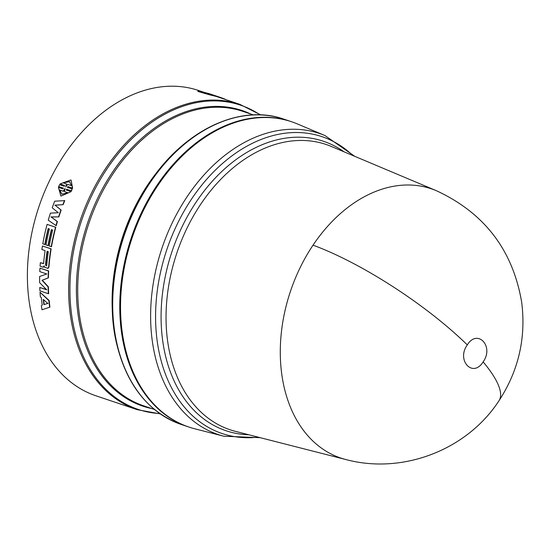 <?xml version="1.0" encoding="UTF-8"?>
<svg xmlns="http://www.w3.org/2000/svg" width="550" height="550" viewBox="0 0 550 550"><rect width="100%" height="100%" fill="white"/><g stroke="black" fill="none" stroke-linecap="round" stroke-linejoin="round"><path stroke-width="0.82" d="M498.946 400.806C466.998 449.962 402.793 474.678 346.115 459.607A142.037 100.787 -71.4 0 1 345.84 459.539A142.037 100.787 -71.4 0 1 283.271 383.164A142.037 100.787 -71.4 0 1 313.032 245.169A142.037 100.787 -71.4 0 1 436.239 190.651A142.037 100.787 -71.4 0 1 436.501 190.761C484.502 213.036 512.909 250.264 521.709 302.445C526.13 338.016 518.54 370.803 498.946 400.806A142.251 35.922 33.8 0 0 483.134 361.886C472.904 378.407 456.087 360.36 467.287 344.898C477.544 328.357 494.326 346.445 483.134 361.886M297.357 123.929A161.054 114.276 108.6 0 0 167.193 172.672A161.054 114.276 108.6 0 0 123.915 342.217A161.054 114.276 108.6 0 0 194.858 428.814L223.919 436.232A158.819 112.695 108.6 0 1 183.294 411.682A158.819 112.695 108.6 0 1 153.959 350.838A158.819 112.695 108.6 0 1 196.639 183.638A158.819 112.695 108.6 0 1 324.995 135.568L297.357 123.929M291.328 121.667A161.054 114.276 108.6 0 0 290.95 121.536A161.054 114.276 108.6 0 0 163.955 175.608A161.054 114.276 108.6 0 0 123.152 341.962A161.054 114.276 108.6 0 0 188.313 426.848A161.054 114.276 108.6 0 0 188.691 426.972M64.756 200.626A161.054 114.276 108.6 0 0 63.161 204.648L55.138 205.253L61.16 210.059A161.054 114.276 108.6 0 0 58.85 216.899L51.177 216.982L57.413 221.554A161.054 114.276 108.6 0 0 56.224 225.713L48.263 220.206A161.432 114.544 108.6 0 1 50.435 213.118L58.334 212.726L52.229 207.811A161.432 114.544 108.6 0 1 54.677 201.197L64.756 200.626M44.316 265.897L43.374 267.176M40.349 262.701A161.432 114.544 108.6 0 0 40.081 266.207L43.099 267.218L44.062 265.932L44.811 267.389L47.974 268.249L48.675 266.942A161.432 114.544 -71.4 0 1 50.868 248.82L42.432 245.981A161.432 114.544 108.6 0 0 41.883 249.508L45.107 250.587A161.432 114.544 108.6 0 0 43.601 263.436L40.349 262.701L43.532 263.643M42.432 245.981L51.143 248.82A161.054 114.276 108.6 0 0 48.957 266.901L48.256 268.207L47.486 268.379L48.256 268.207M48.888 300.609L40.013 292.236L49.17 300.493A161.054 114.276 108.6 0 0 49.926 307.099L49.644 307.237A161.432 114.544 -71.4 0 1 48.888 300.609L49.17 300.493M40.013 292.236A161.432 114.544 108.6 0 0 40.363 296.773L41.381 297.694A161.432 114.544 108.6 0 0 42.226 305.119L42.501 304.989M51.659 229.714A161.054 114.276 108.6 0 0 48.276 245.63L48.001 245.616A161.432 114.544 -71.4 0 1 51.404 229.632L52.642 230.044A161.432 114.544 108.6 0 0 49.239 246.036L51.501 246.709A161.054 114.276 108.6 0 1 55.797 227.274L47.101 224.386A161.432 114.544 108.6 0 0 42.79 243.863L45.052 244.544A161.054 114.276 108.6 0 1 48.434 228.635M48.097 286.901L42.027 280.301L48.111 277.929A161.432 114.544 -71.4 0 1 48.4 270.964L39.964 268.125L48.682 270.916A161.054 114.276 108.6 0 0 48.393 277.867L42.309 280.225L48.379 286.811A161.054 114.276 108.6 0 0 48.648 293.611L48.366 293.714A161.432 114.544 -71.4 0 1 48.097 286.901L48.379 286.811M39.964 268.125A161.432 114.544 108.6 0 0 39.786 271.618L46.778 273.969L39.648 276.478A161.432 114.544 108.6 0 0 39.641 282.693L46.757 289.829L39.765 287.478L46.468 289.548M63.394 188.217L58.678 186.574L63.422 188.162L62.961 188.904L58.41 187.378L60.926 196.103L71.039 191.682L60.926 196.103M64.556 185.556L60.019 183.961L64.577 185.494L64.302 186.292L59.565 184.704L58.678 186.574M70.806 191.544L66.254 190.011L66.516 189.207L71.259 190.802L72.139 188.932L67.403 187.337L67.863 186.601L72.421 188.134L71.081 180.132L72.648 188.279L68.097 186.746L67.629 187.481M72.139 188.932L71.493 190.939L66.749 189.344L66.488 190.149M210.602 94.696A161.432 114.544 -71.4 0 1 215.593 95.92L215.483 96.284A161.054 114.276 108.6 0 0 210.499 95.061L197.89 91.444L197.979 91.08L210.602 94.696L210.499 95.061M204.614 92.51L198.571 90.482A161.054 114.276 108.6 0 0 71.576 144.547A161.054 114.276 108.6 0 0 30.772 310.908A161.054 114.276 108.6 0 0 95.934 395.794L137.17 409.654L160.263 413.909M212.286 94.696L220.612 97.501L220.495 97.852M220.612 97.501A161.432 114.544 -71.4 0 1 225.404 99.351L225.356 99.481M207.886 93.342L208.423 93.493A161.432 114.544 108.6 0 0 202.826 92.118L201.41 91.699A161.432 114.544 108.6 0 0 197.979 91.08M215.593 95.92L211.207 94.332A161.432 114.544 108.6 0 0 211.2 94.325A161.432 114.544 108.6 0 0 207.9 93.294M70.854 179.967L60.019 183.961M39.765 287.478A161.432 114.544 108.6 0 0 39.93 290.881L48.366 293.714M51.226 246.702A161.432 114.544 -71.4 0 1 55.536 227.219L55.797 227.274M55.536 227.219L47.101 224.386M44.784 244.537A161.432 114.544 -71.4 0 1 48.18 228.546L49.417 228.958A161.432 114.544 108.6 0 0 46.014 244.949L48.001 245.616M41.339 305.387A161.432 114.544 108.6 0 0 42.006 309.781L49.644 307.237M43.099 267.218L43.966 266.839M55.963 225.651A161.432 114.544 -71.4 0 1 57.152 221.485L57.413 221.554M51.177 216.982L57.152 221.485M58.85 216.899L50.916 216.906M58.596 216.817A161.432 114.544 -71.4 0 1 60.906 209.962L61.16 210.059M55.138 205.253L60.906 209.962M63.161 204.648L54.89 205.157M62.913 204.538A161.432 114.544 -71.4 0 1 64.508 200.509M209.399 93.871L205.48 92.909A161.432 114.544 -71.4 0 1 209.399 93.871L209.337 94.071M71.294 185.597L67.753 184.408L65.698 186.766L66.502 183.982L62.954 182.792L69.568 181.617L71.294 185.597M65.12 188.739L64.371 191.551L67.918 192.741L61.813 194.232L59.579 189.942L63.126 191.132L65.12 188.739M43.299 299.427L47.795 303.449L43.89 304.624A161.432 114.544 -71.4 0 1 43.299 299.427M48.331 251.673A161.432 114.544 108.6 0 0 46.757 265.354L46.276 265.911L45.519 264.935A161.432 114.544 -71.4 0 1 47.094 251.261L48.331 251.673M69.678 181.699L63.436 182.738M66.502 183.982L65.931 186.911M64.371 191.551L67.877 192.782M64.817 188.636L63.36 191.269L59.579 189.942M61.937 194.294L59.812 190.073M48.07 303.325L43.89 304.624M44.165 304.494A161.054 114.276 -71.4 0 1 43.615 299.716M45.519 264.935L46.186 265.753M45.801 264.901A161.054 114.276 -71.4 0 1 47.362 251.35M436.239 190.651L331.286 146.444A150.507 106.796 108.6 0 0 209.653 191.998A150.507 106.796 108.6 0 0 169.201 350.439A150.507 106.796 108.6 0 0 197.003 408.1A150.507 106.796 108.6 0 0 235.503 431.365L345.84 459.539M248.861 434.775A152.714 108.364 -71.4 0 1 192.5 408.76A152.714 108.364 -71.4 0 1 164.292 350.254A152.714 108.364 -71.4 0 1 212.747 180.744A152.714 108.364 -71.4 0 1 343.991 151.793M313.032 245.169A142.251 35.922 33.8 0 1 467.287 344.898M352.811 155.506A156.613 111.127 108.6 0 0 213.991 171.456A156.613 111.127 108.6 0 0 158.868 351.024A156.613 111.127 108.6 0 0 187.798 411.015A156.613 111.127 108.6 0 0 258.129 437.14M116.084 339.584A161.054 114.276 108.6 0 0 181.246 424.469C147.139 411.812 125.256 383.377 115.596 339.157C105.311 289.719 118.697 227.879 149.387 182.868C183.968 130.254 239.924 103.51 283.882 119.157A161.054 114.276 108.6 0 0 156.887 173.229A161.054 114.276 108.6 0 0 116.084 339.584M112.399 312.262A155.368 110.241 -71.4 0 1 161.233 166.994M253.385 114.902L242.839 111.361A155.368 110.241 108.6 0 0 120.326 163.522A155.368 110.241 108.6 0 0 80.967 324.005A155.368 110.241 108.6 0 0 143.825 405.893L154.364 409.441M151.766 408.567A155.925 110.639 -71.4 0 1 79.667 323.936A155.925 110.639 -71.4 0 1 123.035 157.974A155.925 110.639 -71.4 0 1 250.786 114.029M260.782 114.909L239.807 104.342A161.054 114.276 108.6 0 0 112.812 158.414A161.054 114.276 108.6 0 0 72.009 324.768A161.054 114.276 108.6 0 0 137.17 409.654M260.178 114.881A160.497 113.884 108.6 0 0 123.193 147.847A160.497 113.884 108.6 0 0 73.308 324.837A160.497 113.884 108.6 0 0 159.768 413.559M233.571 118.002A160.497 113.884 108.6 0 0 115.589 339.054M260.198 437.669L223.919 436.232M290.95 121.536L283.882 119.157M239.807 104.342L215.518 96.174M354.777 156.338L324.995 135.568M188.313 426.848L181.246 424.469"/></g></svg>
